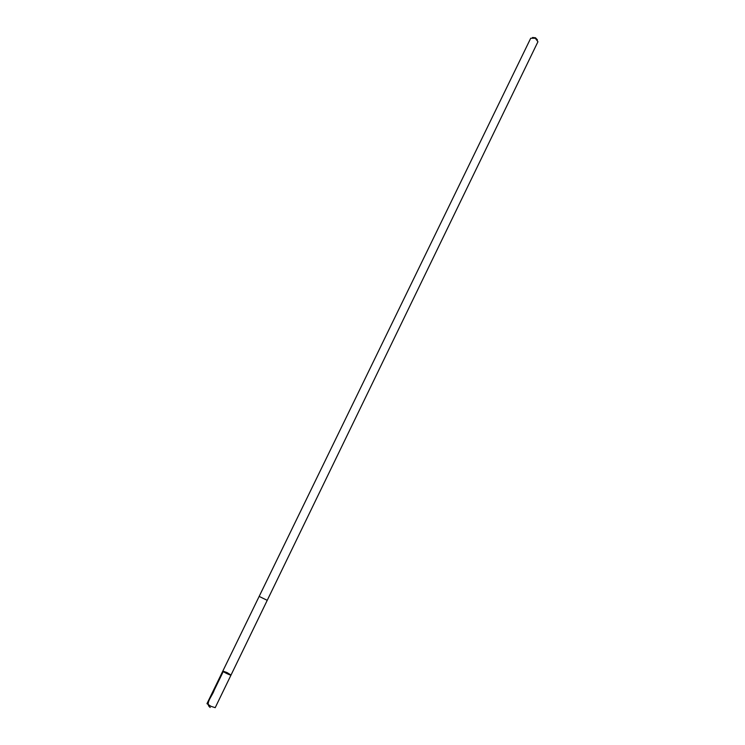 <?xml version="1.0" encoding="UTF-8"?>
<svg xmlns="http://www.w3.org/2000/svg" width="745" height="745" viewBox="0 0 745 745"><rect width="100%" height="100%" fill="white"/><g stroke="black" fill="none" stroke-linecap="round" stroke-linejoin="round"><path stroke-width="1.12" d="M227.029 672.558L231.015 675.054C230.941 675.734 222.336 671.552 222.829 671.077L227.029 672.558M206.97 703.671L210.919 706.307L215.212 707.666L231.015 675.054C230.941 675.734 222.336 671.552 222.829 671.077L206.97 703.671M222.829 671.077L259.158 596.41L267.231 600.33L231.015 675.054M259.158 596.41L530.719 38.237L535.301 38.237L537.937 41.739L267.231 600.33M532.498 37.483L535.487 37.79L537.424 39.867M223.249 671.552L214.197 690.168C212.39 696.044 204.558 703.653 210.22 707.461"/></g></svg>
